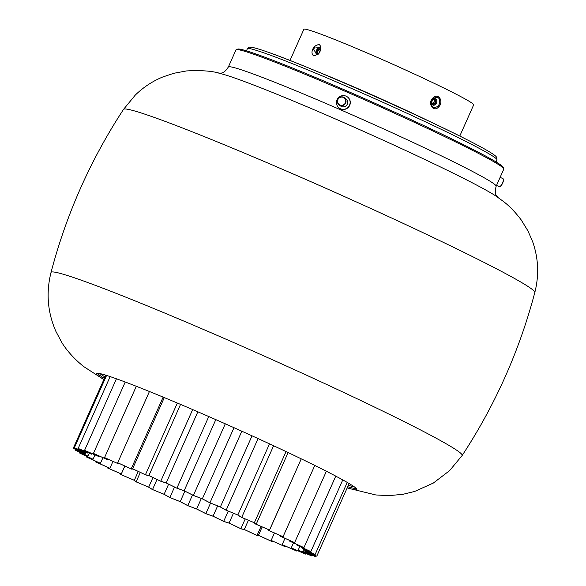 <?xml version="1.0" encoding="UTF-8"?>
<svg xmlns="http://www.w3.org/2000/svg" width="586" height="586" viewBox="0 0 586 586"><rect width="100%" height="100%" fill="white"/><g stroke="black" fill="none" stroke-linecap="round" stroke-linejoin="round"><path stroke-width="0.88" d="M97.576 373.187A141.6 6.475 -156 0 0 99.305 375.011A141.6 6.475 -156 0 0 104.396 378.388M347.71 486.717A141.6 6.475 -156 0 0 356.134 488.306M103.912 379.472A142.654 6.527 24 0 1 97.928 375.56A142.654 6.527 24 0 1 96.456 373.267A142.654 6.527 24 0 1 220.124 421.524A142.654 6.527 24 0 1 355.109 487.442A142.654 6.527 24 0 1 356.83 489.193A142.654 6.527 24 0 1 347.227 487.801M503.792 169.12A146.581 6.702 -156 0 0 503.777 168.775A146.581 6.702 -156 0 0 502.019 166.981A146.581 6.702 -156 0 0 363.313 99.246A146.581 6.702 -156 0 0 236.246 49.663A146.581 6.702 -156 0 0 235.975 49.876L228.335 67.038A146.581 6.702 24 0 1 352.611 115.061A146.581 6.702 24 0 1 494.372 184.143A146.581 6.702 24 0 1 496.152 186.282L503.792 169.12M236.246 49.663L237.704 49.099A145.475 6.658 24 0 1 363.811 98.316A145.475 6.658 24 0 1 501.47 165.538A145.475 6.658 24 0 1 503.213 167.318L503.777 168.775M503.323 179.287A4.146 1.377 114.9 0 1 503.374 179.433A4.146 1.377 114.9 0 1 503.447 179.851A4.146 1.377 114.9 0 1 502.378 183.689A4.146 1.377 114.9 0 1 500.107 186.473A4.146 1.377 114.9 0 1 499.953 186.531M496.54 185.418L499.199 186.656A4.424 1.472 -65.1 0 0 499.785 186.612A4.424 1.472 -65.1 0 0 502.209 183.645A4.424 1.472 -65.1 0 0 503.352 179.55A4.424 1.472 -65.1 0 0 503.279 179.104A4.424 1.472 -65.1 0 0 502.927 178.627L500.136 177.331M348.231 107.135A6.915 6.79 -52.2 0 0 347.527 97.012A6.915 6.79 -52.2 0 0 338.349 97.818A6.915 6.79 -52.2 0 0 339.06 107.941A6.915 6.79 -52.2 0 0 348.231 107.135M339.06 107.941L339.235 108.088A6.915 6.79 -52.2 0 0 348.414 107.282A6.915 6.79 -52.2 0 0 347.703 97.151L347.527 97.012M342.363 105.238A4.146 4.073 -52.2 0 0 345.674 100.396A4.146 4.073 -52.2 0 0 340.913 97.159A4.146 4.073 -52.2 0 0 337.602 102.001A4.146 4.073 -52.2 0 0 342.363 105.238M340.906 96.917A4.424 4.344 127.8 0 1 345.923 102.22A4.424 4.344 127.8 0 1 338.972 104.726A4.424 4.344 127.8 0 1 340.906 96.917M338.972 104.726L340.583 105.978A4.424 4.344 -52.2 0 0 347.535 103.466A4.424 4.344 -52.2 0 0 345.996 98.983L344.385 97.73M215.809 419.627L184.143 490.738L193.395 495.412L202.338 498.803L209.949 502.817L220.373 506.949L226.167 510.216L237.843 514.984L241.696 517.423L254.353 522.734L256.177 524.302L269.538 530.03L269.289 530.682L283.06 536.703L280.753 536.424L294.612 542.607L290.29 541.405L303.944 547.602L297.71 545.515L310.844 551.587L302.83 548.65L315.151 554.473L305.54 550.752L316.777 556.187L305.782 551.77L315.686 556.7L303.555 551.682L311.899 555.997L298.904 550.488L305.504 554.085L291.931 548.21L296.641 551.016L282.789 544.914L285.499 546.863L271.692 540.658L272.344 541.706L258.88 535.545L257.466 535.67L244.64 529.693L241.183 528.887L229.302 523.217L223.874 521.511L213.187 516.281L205.92 513.702L196.669 509.022L187.725 505.63L180.122 501.616L169.691 497.492L163.897 494.225L152.228 489.457L148.375 487.01L135.718 481.699L133.894 480.139L120.533 474.411L120.775 473.759L107.011 467.738L109.318 468.009L95.452 461.834L99.774 463.028L86.127 456.831L92.361 458.926L79.227 452.846L87.241 455.783L74.913 449.967L84.531 453.689L73.287 448.246L84.281 452.67L74.378 447.741L86.516 452.758L78.165 448.444L91.167 453.952L84.567 450.356L98.14 456.223L93.43 453.418L107.275 459.527L104.564 457.578L118.379 463.782L117.72 462.728L131.191 468.895L132.604 468.763L145.423 474.748L148.881 475.546L160.769 481.223L166.19 482.93L176.884 488.16L184.143 490.738M225.28 423.81L193.395 495.412M234.004 427.692L202.338 498.803M241.835 431.208L209.949 502.817M252.039 435.83L220.373 506.949M258.06 438.577L226.167 510.216M269.509 443.851L237.843 514.984M273.603 445.756L241.696 517.423M286.034 451.579L254.353 522.734M288.114 452.56L256.177 524.302M301.233 458.831L269.538 530.03M301.27 458.853L269.289 530.682M314.785 465.445L283.06 536.703M326.38 471.261L294.612 542.607M335.771 476.125L303.944 547.602M342.766 479.897L310.844 551.587M347.234 482.417L315.151 554.473M349.131 483.531L316.777 556.187M316.044 555.894L315.686 556.7M312.221 555.264L311.899 555.997M305.804 553.411L305.504 554.085M296.926 550.371L296.641 551.016M285.785 546.233L285.499 546.863M272.629 541.076L272.344 541.706M107.289 467.108L107.011 467.738M95.738 461.197L95.452 461.834M86.42 456.172L86.127 456.831M79.535 452.15L79.227 452.846M75.257 449.198L74.913 449.967M105.81 375.201L73.287 448.246M106.571 375.436L74.378 447.741M110.153 376.6L78.165 448.444M116.431 378.783L84.567 450.356M125.221 382.021L93.43 453.418M136.311 386.284L104.564 457.578M149.43 391.507L117.72 462.728M163.142 397.118L131.191 468.895M164.292 397.594L132.604 468.763M177.346 403.051L145.423 474.748M180.561 404.406L148.881 475.546M192.669 409.57L160.769 481.223M197.856 411.804L166.19 482.93M208.77 416.543L176.884 488.16M177.009 488.255L184.224 490.819L193.409 495.463L202.287 498.825L209.847 502.817L220.197 506.912L225.954 510.157L237.542 514.896L241.373 517.321L253.936 522.595L255.752 524.148L269.018 529.839L268.776 530.484L282.445 536.461L280.152 536.19L293.923 542.321L289.63 541.134L303.189 547.287L296.992 545.214L310.038 551.25L302.076 548.328L314.316 554.114L304.771 550.415L315.935 555.814L305.013 551.426L314.85 556.319L302.801 551.338L311.085 555.623L298.179 550.151L304.735 553.726L291.257 547.895L295.93 550.679L282.181 544.614L284.877 546.555L271.157 540.395L271.809 541.435L258.441 535.318L257.027 535.443L244.296 529.495L240.868 528.704L229.06 523.071L223.676 521.379L213.062 516.178L205.847 513.622L196.662 508.978L187.776 505.608L180.224 501.623L169.874 497.521L164.117 494.284L152.528 489.544L148.698 487.12L136.128 481.846L134.319 480.293L121.046 474.601L121.295 473.957L107.619 467.972L109.912 468.251L96.148 462.112L100.44 463.306L86.882 457.146L93.071 459.226L80.033 453.19L87.988 456.106L75.748 450.326L85.292 454.025L74.136 448.627L85.051 453.015L75.22 448.114L87.263 453.103L78.978 448.817L91.885 454.289L85.336 450.715L98.814 456.545L94.134 453.762L107.89 459.82L105.194 457.886L118.907 464.046L118.262 463.006L131.63 469.122L133.037 468.998L145.768 474.938L149.203 475.737L161.011 481.362L166.395 483.062L177.009 488.255M280.423 535.582L280.152 536.19M289.902 540.534L289.63 541.134M297.263 544.599L296.992 545.214M302.361 547.698L302.076 548.328M305.072 549.741L304.771 550.415M305.343 550.693L305.013 551.426M303.782 549.133L302.801 551.338M299.805 546.511L298.179 550.151M293.483 542.885L291.257 547.895M284.979 538.336L282.181 544.614M274.46 532.974L271.157 540.395M262.184 526.902L258.441 535.318M261.048 526.418L257.027 535.443M248.405 520.273L244.296 529.495M245.212 518.932L240.868 528.704M233.448 513.219L229.06 523.071M228.254 511.095L223.676 521.379M217.64 505.901L213.062 516.178M210.535 503.088L205.847 513.622M201.342 498.466L196.662 508.978M192.501 495.002L187.776 505.608M184.883 491.156L180.224 501.623M174.533 487.047L169.874 497.521M168.621 484.153L164.117 494.284M157.011 479.458L152.528 489.544M152.968 477.531L148.698 487.12M140.332 472.404L136.128 481.846M138.259 471.437L134.319 480.293M124.869 466.031L121.046 474.601M124.825 466.009L121.295 473.957M112.973 461.38L109.912 468.251M102.953 457.651L100.44 463.306M95.005 454.897L93.071 459.226M89.292 453.19L87.988 456.106M85.944 452.553L85.292 454.025M85.366 452.311L85.051 453.015M87.556 452.451L87.263 453.103M92.163 453.667L91.885 454.289M99.085 455.937L98.814 456.545M108.154 459.219L107.89 459.82M119.185 463.431L118.907 464.046M318.484 54.073L313.744 55.941C311.217 53.883 311.444 50.667 314.418 46.279L318.923 44.294C321.655 46.448 321.509 49.707 318.484 54.073L319.861 51.495L320.476 47.583L315.004 46.953L313.656 49.158L316.858 54.952L318.381 53.744M437.83 106.374L439.258 104.257C440.43 97.957 438.401 96.023 433.171 98.448L431.692 100.55C430.776 106.952 432.827 108.893 437.83 106.374A1.106 0.374 45 0 1 438.475 107.106C433.244 112.886 427.121 102.85 432.981 97.891C438.702 92.302 444.144 102.067 438.475 107.106M320.374 49.861A2.49 1.538 -63.9 0 0 319.773 49.034A2.49 1.538 -63.9 0 0 317.238 50.726A2.49 1.538 -63.9 0 0 317.583 53.502A2.49 1.538 -63.9 0 0 318.608 53.473M320.117 49.312A2.49 1.538 -63.9 0 0 318.022 51.107A2.49 1.538 -63.9 0 0 318.022 53.604M435.662 102.675A2.49 1.956 110.7 0 0 434.783 99.481A2.49 1.956 110.7 0 0 432.146 100.953A2.49 1.956 110.7 0 0 433.025 104.14A2.49 1.956 110.7 0 0 435.662 102.675M432.717 103.986A2.49 1.956 110.7 0 0 435.024 102.433A2.49 1.956 110.7 0 0 434.446 99.4M459.776 136.069L473.656 104.894A92.925 4.248 -156 0 0 418.14 75.777A92.925 4.248 -156 0 0 323.076 34.977A92.925 4.248 -156 0 0 303.87 29.3L289.989 60.475M432.417 103.729A2.879 2.256 110.7 0 0 434.014 102.081A2.879 2.256 110.7 0 0 434.05 99.393M320.205 50.513A2.879 1.773 -63.9 0 0 319.026 52.923M317.055 71.463A103.986 4.754 24 0 1 341.147 81.447A103.986 4.754 24 0 1 433.501 123.309M354.318 486.849A141.6 6.475 24 0 1 348.333 485.311M105.019 376.981A141.6 6.475 24 0 1 99.928 373.612A141.6 6.475 24 0 1 99.876 373.568M103.847 379.618L84.12 366.843C74.217 359.24 65.573 349.022 61.625 342.151L55.912 331.42C47.576 312.411 45.942 292.773 51.011 272.49A225.017 10.292 24 0 1 241.036 345.799A225.017 10.292 24 0 1 459.431 452.18A225.017 10.292 24 0 1 462.127 455.534L449.623 470.609L433.332 483.062L414.705 491.427L402.89 494.32L388.745 495.646L375.794 494.958L347.161 487.948M220.951 73.689A155.686 7.12 24 0 1 221.01 73.704C213.223 71.045 201.731 70.122 186.516 70.935L173.793 73.287L162.644 77.03C152.404 81.286 143.284 87.299 135.293 95.079L123.521 109.384A225.112 10.299 24 0 1 315.107 183.543A225.112 10.299 24 0 1 532.059 289.294A225.112 10.299 24 0 1 534.813 292.509C519.423 350.787 495.192 405.131 462.127 455.534M221.01 73.704A155.686 7.12 24 0 1 360.72 130.092A155.686 7.12 24 0 1 496.1 196.178L502.678 200.91C508.838 205.415 515.021 211.766 521.24 219.97L528.008 230.994L532.681 241.784C538.483 258.426 539.193 275.332 534.813 292.509M246.45 50.828L247.365 48.785A136.626 6.248 24 0 1 331.302 79.74A136.626 6.248 24 0 1 468.661 142.859A136.626 6.248 24 0 1 496.987 159.919L496.078 161.97M250.478 48.294A134.414 6.146 24 0 1 328.226 76.151A134.414 6.146 24 0 1 467.994 140.215M317.78 54.308A3.413 2.102 116.1 0 1 316.425 50.381A3.413 2.102 116.1 0 1 320.535 48.697M320.403 49.729A2.564 1.582 -63.9 0 0 318.945 48.924A2.564 1.582 -63.9 0 0 317.194 50.704A2.564 1.582 -63.9 0 0 317.033 53.011A2.564 1.582 -63.9 0 0 318.52 53.575M431.721 100.719A3.413 2.681 -69.3 0 1 435.515 98.785A3.413 2.681 -69.3 0 1 436.541 103.077A3.413 2.681 -69.3 0 1 432.746 105.011A3.413 2.681 -69.3 0 1 431.721 100.719M435.713 102.697A2.564 2.014 110.7 0 0 434.944 99.474A2.564 2.014 110.7 0 0 432.094 100.924A2.564 2.014 110.7 0 0 432.864 104.147A2.564 2.014 110.7 0 0 435.713 102.697M315.004 46.953L314.418 46.279M433.171 98.448L432.981 97.891M218.886 73.25C220.211 72.437 222.944 75.279 228.335 67.038M497.858 197.46C497.521 195.775 493.661 195.936 496.152 186.282M123.521 109.384C90.515 159.824 66.343 214.198 51.011 272.49M247.365 48.785C248.911 47.276 249.878 46.741 250.266 47.18C250.94 47.21 251.907 46.66 266.806 51.751C305.599 64.98 418.287 114.534 468.104 140.266C483.501 148.104 492.753 153.451 495.866 156.308L496.686 157.268L496.987 159.919M316.858 54.952L318.41 53.7C320.205 51.099 320.894 49.063 320.476 47.583L320.476 47.605"/></g></svg>
